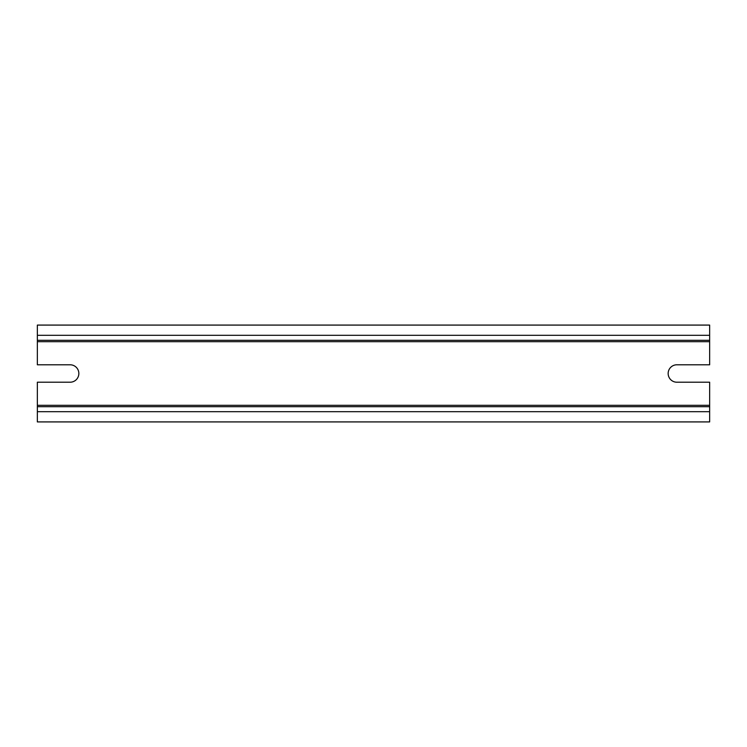 <?xml version="1.0" encoding="UTF-8"?>
<svg xmlns="http://www.w3.org/2000/svg" width="747" height="747" viewBox="0 0 747 747"><rect width="100%" height="100%" fill="white"/><g stroke="black" fill="none" stroke-linecap="round" stroke-linejoin="round"><path stroke-width="1.12" d="M37.35 406.704L709.65 406.704L709.65 421.915L37.35 421.915L37.35 382.212L70.134 382.212A8.712 8.712 0 0 0 78.846 373.5A8.712 8.712 0 0 0 70.134 364.788L37.35 364.788L37.35 340.296L709.65 340.296L709.65 325.085L37.35 325.085L37.35 340.296M37.35 341.687L709.65 341.687L709.65 364.788L676.866 364.788A8.712 8.712 0 0 0 668.154 373.5A8.712 8.712 0 0 0 676.866 382.212L709.65 382.212L709.65 406.704M709.65 341.687L709.65 340.296M37.35 405.313L709.65 405.313M37.35 335.319L709.65 335.319M37.35 411.681L709.65 411.681"/></g></svg>
